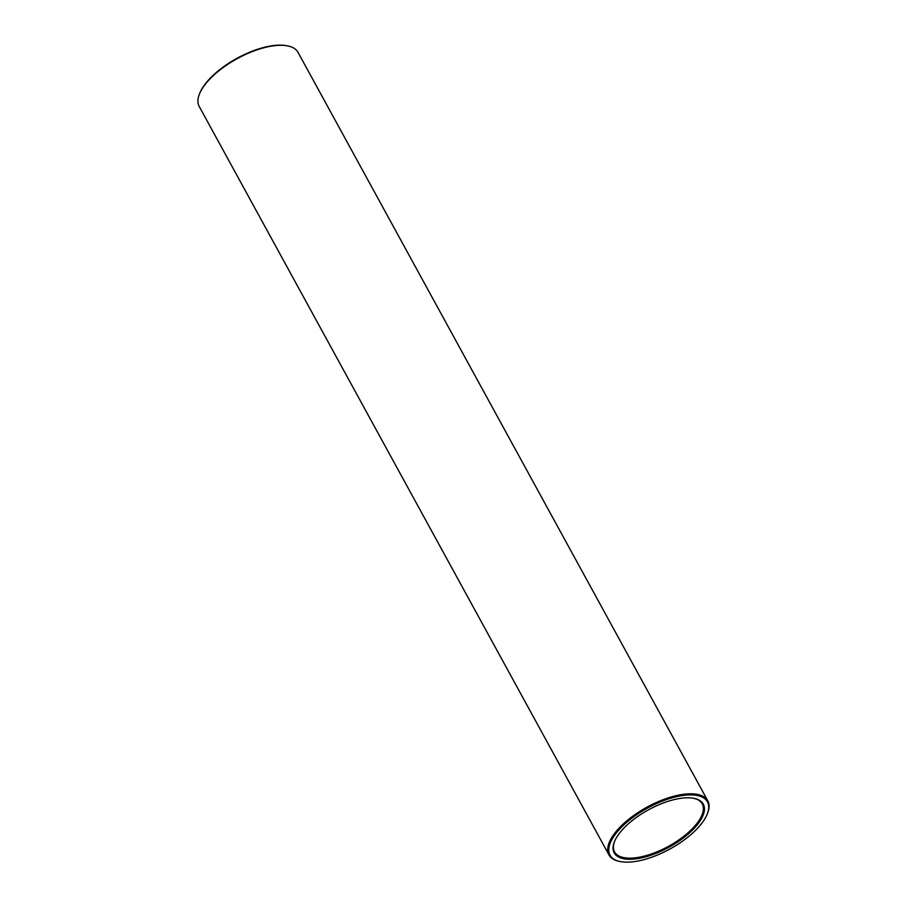 <?xml version="1.0" encoding="UTF-8"?>
<svg xmlns="http://www.w3.org/2000/svg" width="907" height="907" viewBox="0 0 907 907"><rect width="100%" height="100%" fill="white"/><g stroke="black" fill="none" stroke-linecap="round" stroke-linejoin="round"><path stroke-width="1.36" d="M691.61 797.99A50.769 21.337 -28.7 0 1 693.47 798.251A50.769 21.337 -28.7 0 1 668.992 847.251A50.769 21.337 -28.7 0 1 614.527 841.469A50.769 21.337 -28.7 0 1 647.156 810.552A50.769 21.337 -28.7 0 1 691.61 797.99M694.694 795.122A55.531 23.344 -28.7 0 1 707.109 814.384A55.531 23.344 -28.7 0 1 669.956 849.009A55.531 23.344 -28.7 0 1 620.773 861.65A55.531 23.344 -28.7 0 1 625.116 823.737A55.531 23.344 -28.7 0 1 694.694 795.122M693.016 798.171A49.976 21.008 -28.7 0 1 702.233 803.897A49.976 21.008 -28.7 0 1 668.493 846.322A49.976 21.008 -28.7 0 1 614.561 851.9A49.976 21.008 -28.7 0 1 614.708 841.05M620.773 861.65L619.878 861.491A56.325 23.673 -28.7 0 1 608.994 854.95A56.325 23.673 -28.7 0 1 634.22 815.132A56.325 23.673 -28.7 0 1 694.864 794.022A56.325 23.673 -28.7 0 1 707.8 800.847A56.325 23.673 -28.7 0 1 707.449 813.545L707.109 814.384M608.994 854.95L199.2 106.436A56.325 23.673 -28.7 0 1 199.551 93.738A56.325 23.673 -28.7 0 1 235.752 59.443A56.325 23.673 -28.7 0 1 285.07 45.509A56.325 23.673 -28.7 0 1 287.122 45.792A56.325 23.673 -28.7 0 1 298.006 52.334L707.8 800.847M199.551 93.738L199.891 92.911A55.531 23.344 -28.7 0 1 235.582 59.091A55.531 23.344 -28.7 0 1 284.208 45.35A55.531 23.344 -28.7 0 1 286.227 45.633L287.122 45.792"/></g></svg>
